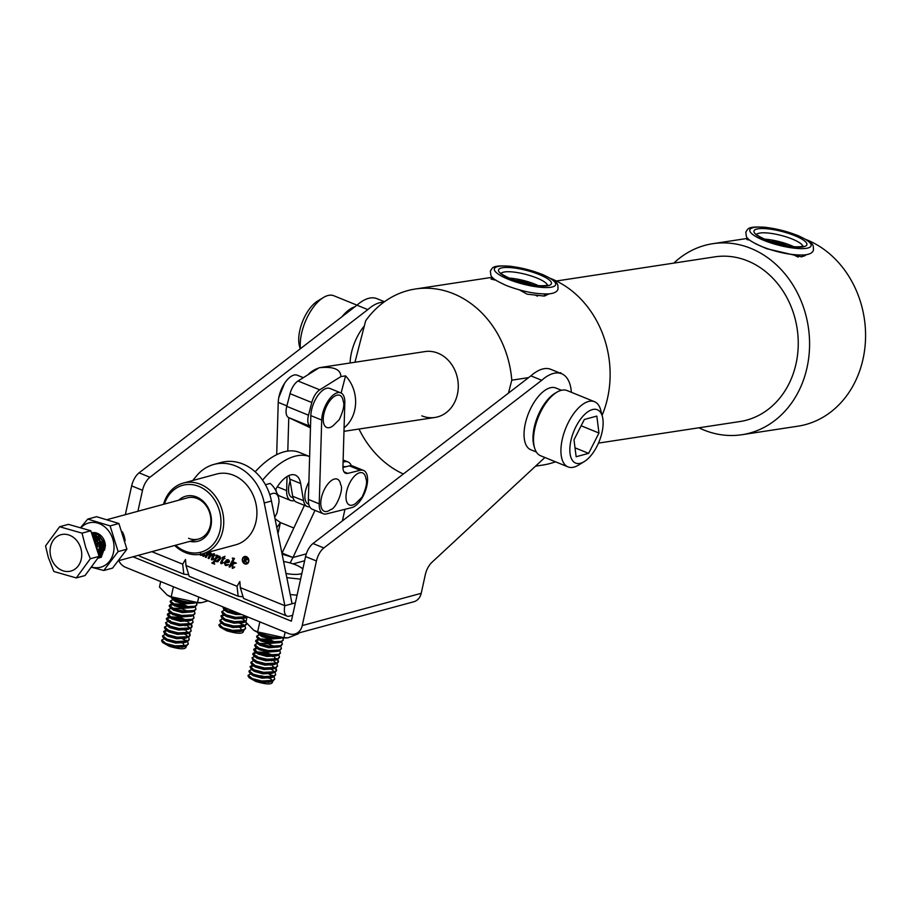 <?xml version="1.0" encoding="UTF-8"?>
<svg xmlns="http://www.w3.org/2000/svg" width="911" height="911" viewBox="0 0 911 911"><rect width="100%" height="100%" fill="white"/><g stroke="black" fill="none" stroke-linecap="round" stroke-linejoin="round"><path stroke-width="1.37" d="M246.653 563.522A3.439 2.847 -105.2 0 0 246.835 563.488A3.439 2.847 -105.2 0 0 248.828 560.367A3.439 2.847 -105.2 0 0 246.642 556.951A3.439 2.847 -105.2 0 0 245.036 556.837A3.439 2.847 -105.2 0 0 244.854 556.894M246.277 557.054A3.439 2.847 -105.2 0 0 244.672 556.94A3.439 2.847 -105.2 0 0 242.679 560.049A3.439 2.847 -105.2 0 0 244.865 563.465A3.439 2.847 -105.2 0 0 246.471 563.579A3.439 2.847 -105.2 0 0 248.464 560.47A3.439 2.847 -105.2 0 0 246.277 557.054M244.774 563.886A3.895 3.223 -105.2 0 0 246.596 564.023A3.895 3.223 -105.2 0 0 248.851 560.493A3.895 3.223 -105.2 0 0 246.369 556.632A3.895 3.223 -105.2 0 0 244.558 556.496A3.895 3.223 -105.2 0 0 242.303 560.026A3.895 3.223 -105.2 0 0 244.774 563.886M244.74 556.45A3.895 3.223 -105.2 0 0 242.668 560.037A3.895 3.223 -105.2 0 0 245.139 563.795A3.895 3.223 -105.2 0 0 246.767 563.966M192.711 480.53L196.822 475.588A46.643 38.626 74.8 0 1 213.891 464.428L221.111 462.469A46.643 38.626 74.8 0 1 242.873 464.018A46.643 38.626 74.8 0 1 271.455 501.039L292.067 603.765L295.38 602.866M213.891 464.428A46.643 38.626 74.8 0 1 235.664 465.976A46.643 38.626 74.8 0 1 264.236 502.986L284.858 605.713A13.323 6.32 112.1 0 0 287.056 616.109A13.323 6.32 112.1 0 0 289.345 616.178L292.659 615.278M232.487 558.044L234.491 558.432L231.337 564.365L233.911 563.021L233.512 561.973L236.131 563.044L232.84 564.091L232.92 567.439L234.48 567.359L232.476 568.327L232.043 564.467L229.879 567.12L229.06 566.79L233.114 559.138L232.487 558.044M236.37 563.18L234.469 563.328M233.125 567.747L234.674 566.995M233 568.327L232.123 567.974M222.136 557.521L224.653 556.405L224.049 558.136L224.96 558.5L223.867 558.489L221.475 562.998L222.899 562.85L221.68 563.681L220.587 562.804L222.933 558.101L222.022 557.737L223.32 557.407M221.578 563.271L223.104 562.508M208.949 552.066L207.628 554.674L210.259 552.624L211.5 553.763L210.316 556.12L212.923 553.979L214.039 553.922L214.506 555.118L212.388 559.115L213.732 559.047L211.728 559.889L211.352 559.16L213.39 554.503L210.487 556.336L208.926 558.614L208.107 558.284L210.35 553.273L207.378 555.334L206.102 557.464L205.282 557.133L207.412 551.85M210.316 556.12L214.039 553.922M212.491 559.377L213.937 558.716M212.343 559.912L211.352 559.16M211.716 559.058L213.914 554.879L212.73 554.56M151.875 551.667L182.678 564.182L185.502 559.456L185.958 565.515L237.031 586.274L239.855 581.548L240.299 587.606L284.858 605.713L292.067 603.765M204.941 553.159L203.608 555.676L204.759 555.585L203.073 556.37L203.347 554.298L201.399 555.323L199.543 554.435M203.7 555.961L204.952 555.243M203.631 556.382L202.743 555.63M215.861 555.095L217.877 555.482L217.114 556.928L219.79 556.257L220.758 558.545L217.763 561.768L215.03 560.869L213.903 563.066L214.597 564.16L211.864 563.044L213.413 562.03L216.26 556.655L215.861 555.095M211.978 562.816L213.778 561.928L216.26 556.655M229.265 562.144L225.324 562.451L226.11 564.888L228.308 564.854L225.381 565.435L224.152 562.747L226.85 559.741L228.559 559.821L229.526 561.301L227.215 562.747L228.912 562.235M228.251 564.649L227.351 564.934L228.24 564.604M282.114 554.139L292.966 557.486L315.012 510.376M304.422 505.354L282.103 553.068L292.966 557.486L306.312 553.865M293.832 528.004L280.326 522.515M237.031 586.274L238.17 596.238L242.167 596.716M238.17 596.238L189.203 576.333L185.958 565.515M182.678 564.182L183.817 574.146L187.814 574.625M183.817 574.146L140.317 556.473A13.323 6.32 -67.9 0 1 138.814 555.209M344.962 509.306L342.411 520.876M290.119 562.941L292.966 557.486M343.071 462.23A21.989 10.431 -67.9 0 1 347.979 461.957A21.989 10.431 -67.9 0 1 351.361 465.703M287.056 616.109L243.556 598.425L240.299 587.606M203.096 555.528L203.062 554.822M201.752 555.22L200.306 555.255M200.671 555.152L199.919 554.378M200.545 553.41L201.058 554.708L204.03 553.41M201.058 554.708L203.665 553.501M208.881 553.41L207.628 554.674M209.245 553.307L210.623 552.533M213.276 553.877L214.404 553.831M213.743 554.412L213.094 554.469L213.743 554.412M209.04 558.42L208.107 558.284M208.471 558.181L210.509 553.729M210.714 553.171L209.872 553.262M206.216 557.259L205.282 557.133M205.635 557.031L207.674 552.601M208.118 552.328L207.776 551.747M218.697 556.154L217.114 556.928M217.945 561.711L216.044 561.643M216.397 561.54L215.03 560.869M214.7 563.955L211.864 563.044M212.343 562.713L213.778 561.928L212.343 562.713M216.909 555.915L216.271 555.482M216.636 555.391L215.805 555.346M216.59 561.199L220.086 558.056L219.551 556.621L218.492 556.644M217.319 561.278L216.237 561.301L219.733 558.158L218.674 556.587M219.551 556.621L216.249 558.557L215.303 560.356L216.237 561.301M224.926 558.671L223.867 558.489M222.033 563.59L220.997 563.658M221.362 563.567L220.587 562.804M220.952 562.702L222.933 558.101M223.286 557.999L222.022 557.737M222.5 557.418L225.006 556.302M227.568 562.645L225.324 562.451M226.475 564.797L228.604 564.513M227.135 565.435L225.381 565.435M225.746 565.344L224.152 562.747M224.505 562.645L227.044 559.696M227.272 562.167L229.082 560.903L227.625 560.071M227.602 562.11L228.729 560.994L227.807 560.014M228.638 560.037L225.45 562.087L226.907 562.258M233.911 563.021L231.337 564.365M234.434 562.679L233.387 562.212M232.487 567.872L232.043 564.467M229.982 566.927L229.06 566.79M229.413 566.699L233.114 559.138M233.558 558.796L232.795 558.375M233.159 558.272L232.294 558.238M246.061 558.101L245.253 557.771L244.888 559.422L245.685 559.753L247.018 559.377L246.425 557.999L245.253 557.771M245.685 559.753L247.382 559.286L246.425 557.999M246.038 559.661L247.382 559.286L246.038 559.661M244.319 562.007L245.287 557.225M246.562 562.918L245.139 559.832L243.875 562.064L244.968 557.099L246.813 557.919L247.416 559.536L245.571 560.265L246.665 563.203L244.774 559.935M103.057 545.393L102.009 541.521M100.54 546.088L99.481 542.204M99.572 538.856L99.698 538.196M97.693 546.759L96.965 542.888M97.056 539.54L97.181 538.879M97.864 536.773L98.718 535.212M277.65 495.459A21.317 17.662 -105.2 0 0 270.191 483.422L265.42 484.72M122.359 531.785A21.317 17.662 74.8 0 1 125.137 540.781M175.607 545.233A34.652 28.696 -105.2 0 0 184.751 551.03A34.652 28.696 -105.2 0 0 220.109 530.225A34.652 28.696 -105.2 0 0 198.951 486.44A34.652 28.696 -105.2 0 0 164.435 504.079M163.524 504.318A36.645 30.348 74.8 0 1 183.339 483.069A36.645 30.348 74.8 0 1 200.443 484.288A36.645 30.348 74.8 0 1 223.73 520.636A36.645 30.348 74.8 0 1 202.527 553.808A36.645 30.348 74.8 0 1 185.423 552.601A36.645 30.348 74.8 0 1 174.684 545.484M178.715 500.207A23.322 19.313 74.8 0 1 196.628 496.996A23.322 19.313 74.8 0 1 211.17 524.861A23.322 19.313 74.8 0 1 189.875 541.362M188.566 538.31A21.317 17.662 -105.2 0 0 198.507 539.027A21.317 17.662 -105.2 0 0 210.851 519.714A21.317 17.662 -105.2 0 0 197.3 498.568A21.317 17.662 -105.2 0 0 187.347 497.861L107.509 519.509M202.527 553.808L235.687 544.824A36.645 30.348 -105.2 0 0 256.902 511.64A36.645 30.348 -105.2 0 0 233.615 475.291A36.645 30.348 -105.2 0 0 216.511 474.073L183.339 483.069M275.429 489.936A27.99 13.266 -67.9 0 1 295.346 475.132A27.99 13.266 -67.9 0 1 300.653 483.536L303.557 500.686A19.325 9.167 112.1 0 0 307.212 506.493A19.325 9.167 112.1 0 0 309.729 506.767M255.16 471.796A89.904 42.635 112.1 0 1 299.343 452.391L309.626 456.57A89.904 42.635 112.1 0 0 262.562 480.177M288.833 475.588A27.99 13.266 -67.9 0 1 289.789 479.118L292.682 496.267A19.325 9.167 112.1 0 0 296.348 502.075L307.212 506.493M269.815 494.787A17.32 8.21 -67.9 0 1 272.708 493.409A17.32 8.21 -67.9 0 1 279.005 502.029L277.035 512.95L274.712 517.3M95.53 541.908A10.659 8.825 74.8 0 1 95.553 540.587M95.906 538.037L96.817 536.317M95.37 540.348L95.268 541.419M97.295 548.877L97.898 549.709M80.806 527.902A22.934 18.994 74.8 0 1 87.946 523.176A22.934 18.994 74.8 0 1 112.793 539.118A22.934 18.994 74.8 0 1 101.565 566.949A22.934 18.994 74.8 0 1 91.385 566.915M80.441 527.799L87.763 519.088L96.566 516.696L118.908 523.495L110.106 525.886L118.111 551.588L126.914 549.208L118.908 523.495M118.111 551.588L103.763 570.491L91.18 567.189M91.476 532.833A12.663 10.488 74.8 0 1 92.968 532.571M93.958 532.548A12.663 10.488 74.8 0 1 105.391 545.598L101.269 557.27L97.705 558.295M104.549 550.142L105.391 545.598M87.763 519.088L110.106 525.886M103.763 570.491L112.565 568.111L126.914 549.208M80.999 548.934A18.835 15.601 -105.2 0 0 61.083 534.677A18.835 15.601 -105.2 0 0 50.822 556.837A18.835 15.601 -105.2 0 0 70.739 571.095A18.835 15.601 -105.2 0 0 80.999 548.934M82.036 533.14L85.782 547.67L90.348 558.739L76.273 577.927L53.874 571.516L48.329 557.486L45.55 545.928L59.625 526.74L82.036 533.14L90.804 530.76L99.128 556.359L85.053 575.547L76.273 577.927M91.328 532.388L98.354 534.393L104.207 542.592L104.833 545.996L100.119 556.974L97.921 558.01L99.675 557.088L104.389 546.122L103.774 542.717L97.91 534.518L91.362 532.48M91.624 533.265L95.826 535.076L101.69 543.275L102.305 546.68L99.037 556.484M99.048 556.12L101.861 546.805L101.246 543.4L95.382 535.201L91.692 533.504M92.216 535.099L99.162 543.969L99.789 547.363L98.49 554.4M98.331 553.911L99.345 547.488L98.718 544.083L92.364 535.566M93.412 538.788L96.634 544.653L97.226 550.529M96.851 549.367L96.202 544.767L93.776 539.904M99.709 546.566L100.54 548.217M59.625 526.74L68.405 524.36L90.804 530.76M99.128 556.359L90.348 558.739M98.263 537.82L97.682 540.53M95.735 538.503L95.154 541.214M97.853 533.948L95.928 535.144M95.655 535.383L94.505 536.681M94.288 537L93.389 538.708M97.238 534.085L95.211 534.689M94.858 534.859L93.412 535.839M94.721 534.768L92.694 535.372M101.907 551.303L103.08 545.552L97.728 536.636M96.441 535.998L92.74 535.395M99.379 551.986L100.552 546.247L95.199 537.319M350.131 362.977A33.32 15.794 -67.9 0 1 351.373 353.081A33.32 15.794 -67.9 0 1 364.332 325.944M561.449 390.284L555.858 388.006A33.32 15.794 112.1 0 0 525.283 423.763A33.32 15.794 112.1 0 0 530.771 449.738L536.363 452.015M571.368 392.299A48.716 23.105 112.1 0 0 561.654 373.749A48.716 23.105 112.1 0 0 541.738 380.286L323.849 547.944A13.323 6.32 112.1 0 0 316.436 560.982L302.236 625.572L421.212 593.312L425.312 574.682A13.323 6.32 -67.9 0 1 431.871 562.372L544.88 457.493M137.914 511.265L142.526 490.3A13.323 6.32 -67.9 0 1 149.939 477.262L367.828 309.603A48.716 23.105 -67.9 0 1 383.77 302.236M384.476 301.735L376.881 298.649A48.716 23.105 112.1 0 0 356.964 305.185L139.076 472.843A13.323 6.32 112.1 0 0 131.651 485.893L125.319 514.681M367.828 309.603L356.964 305.185M541.738 380.286L530.874 375.867L312.985 543.525A13.323 6.32 112.1 0 0 305.561 556.575L291.361 621.154L132.995 556.792M421.212 593.312A13.323 11.034 74.8 0 1 413.833 601.75L294.845 634.022A13.323 11.034 -105.2 0 1 288.628 633.578L125.593 567.314A13.323 11.034 -105.2 0 1 118.806 560.766M294.845 634.022A13.323 11.034 -105.2 0 0 302.236 625.572M561.654 373.749L550.791 369.331A48.716 23.105 112.1 0 0 530.874 375.867M344.085 427.851A33.32 28.23 -98.7 0 0 354.447 411.214A33.32 28.23 -98.7 0 0 345.554 375.879L341.124 393.04M307.929 374.797A33.32 28.23 81.3 0 1 318.702 368.055M320.695 367.52A33.32 28.23 81.3 0 1 322.255 367.235A33.32 28.23 81.3 0 1 323.815 367.042L319.18 367.748L298.022 380.992L319.761 389.828L340.919 376.585C340.714 369.24 333.46 366.29 319.18 367.748M340.919 376.585L345.554 375.879M310.48 427.828L288.571 417.557A13.323 6.32 -67.9 0 1 286.771 406.352L290.04 393.677A13.323 6.32 -67.9 0 1 298.022 380.992M319.761 389.828A13.323 6.32 112.1 0 0 311.778 402.514L308.51 415.188A13.323 6.32 112.1 0 0 310.309 426.382L310.514 426.485M352.147 478.958A17.32 8.21 -67.9 0 1 365.892 478.628C367.497 481.873 366.222 488.034 362.054 497.144L355.894 503.248A17.32 8.21 -67.9 0 1 346.169 499.604A17.32 8.21 -67.9 0 1 352.147 478.958M331.217 480.689A17.32 8.21 -67.9 0 1 340.68 484.891C344.267 488.717 335.76 509.454 330.682 509.511A17.32 8.21 -67.9 0 1 330.374 509.739A17.32 8.21 -67.9 0 1 320.786 502.713A17.32 8.21 -67.9 0 1 331.217 480.689M290.108 481.031A16.66 7.903 112.1 0 0 289.174 484.401A16.66 7.903 112.1 0 0 291.919 497.395L293.046 497.85M308.886 482.01A16.66 7.903 112.1 0 0 305.481 491.029A16.66 7.903 112.1 0 0 308.225 504.022L308.806 504.261M345.679 466.785A16.66 7.903 112.1 0 0 342.935 466.853M303.34 377.666L297.305 375.218A19.985 9.474 112.1 0 0 279.028 396.399A19.985 9.474 112.1 0 0 278.231 402.366L276.693 454.669M288.776 417.648L287.796 451.093M287.045 476.533L286.635 490.596A19.985 9.474 112.1 0 0 290.666 500.481A19.985 9.474 112.1 0 0 293.946 500.629L294.367 500.526M275.874 489.15A19.985 9.474 112.1 0 0 279.791 496.062L290.666 500.481M322.505 414.072A19.985 9.474 112.1 0 0 321.708 420.039L319.237 503.851A19.985 9.474 112.1 0 0 323.268 513.736A19.985 9.474 112.1 0 0 326.548 513.884L351.76 507.621A19.985 9.474 112.1 0 0 365.915 489.412A19.985 9.474 112.1 0 0 363.535 470.429A19.985 9.474 112.1 0 0 360.255 470.281L347.808 473.378A13.323 6.32 -67.9 0 1 345.622 473.276A13.323 6.32 -67.9 0 1 342.935 466.683L344.813 402.764A19.985 9.474 112.1 0 0 340.782 392.88A19.985 9.474 112.1 0 0 322.505 414.072M340.782 392.88L329.919 388.462A19.985 9.474 112.1 0 0 311.63 409.654A19.985 9.474 112.1 0 0 310.833 415.621L308.373 499.433A19.985 9.474 112.1 0 0 312.405 509.317L323.268 513.736M363.535 470.429L352.659 466.011A19.985 9.474 112.1 0 0 349.38 465.863L342.935 467.468M329.406 401.409A17.32 8.21 -67.9 0 1 343.151 401.079C344.757 404.325 343.47 410.485 339.302 419.584L333.141 425.699A17.32 8.21 -67.9 0 1 323.416 422.055A17.32 8.21 -67.9 0 1 329.406 401.409M537.422 296.155L535.702 295.289M544.266 294.731L545.461 295.779M544.083 296.086L548.684 293.9M556.37 281.009L714.816 256.856A83.288 70.568 81.3 0 1 747.601 260.899A83.288 70.568 81.3 0 1 798.138 347.934A83.288 70.568 81.3 0 1 739.914 421.542L598.481 443.099M322.255 367.235L424.913 351.589A33.32 28.23 81.3 0 1 438.02 353.206A33.32 28.23 81.3 0 1 458.244 388.018A33.32 28.23 81.3 0 1 434.946 417.466A33.32 28.23 81.3 0 1 421.839 415.849M354.96 362.248L365.664 320.786A96.623 81.865 81.3 0 1 415.382 289.003A96.623 81.865 81.3 0 1 453.405 293.695A96.623 81.865 81.3 0 1 511.788 380.183L528.596 377.621M495.903 280.224L491.04 279.062L493.318 278.231M550.916 278.584A96.623 81.865 81.3 0 1 551.383 278.766A96.623 81.865 81.3 0 1 602.091 415.393M403.334 474.005A96.623 81.865 81.3 0 1 358.991 429.035M801.373 256.879L804.162 255.262L803.866 256.253M803.855 255L804.014 255.604M794.802 255.41L798.184 257.107M673.81 263.108A96.623 81.865 81.3 0 1 712.812 243.692A96.623 81.865 81.3 0 1 750.835 248.373A96.623 81.865 81.3 0 1 809.458 349.323A96.623 81.865 81.3 0 1 741.918 434.718A96.623 81.865 81.3 0 1 703.896 430.026A96.623 81.865 81.3 0 1 698.896 427.794M806.622 254.647L801.555 256.845L766.618 248.669L755.526 243.749M749.651 240.06L746.929 239.582L748.648 239.217M806.36 239.661A96.623 81.865 81.3 0 1 806.827 239.844A96.623 81.865 81.3 0 1 865.45 340.794A96.623 81.865 81.3 0 1 797.911 426.189L741.918 434.718M559.559 372.895L560.777 372.713L560.982 373.476M555.505 461.809A96.623 81.865 81.3 0 1 542.466 465.111L535.531 466.17M549.219 293.854L544.209 296.064L527.105 294.162L519.475 289.937M511.788 380.183L508.44 393.131M560.777 372.713L560.618 373.328M805.256 255.627L804.265 254.966L803.912 256.23M534.37 447.153A33.32 15.794 -67.9 0 1 534.222 427.396A33.32 15.794 -67.9 0 1 556.632 392.379M300.186 348.879L299.423 345.929A28.788 13.654 -67.9 0 1 308.237 310.662A28.788 13.654 -67.9 0 1 317.688 300.994L323.416 297.51A35.187 16.683 112.1 0 0 311.869 309.33A35.187 16.683 112.1 0 0 300.436 348.685M356.987 305.162L333.836 295.756A35.187 16.683 112.1 0 0 323.416 297.51M342.103 316.618A35.187 16.683 -67.9 0 1 354.891 306.779M570.912 440.639A28.788 13.654 112.1 0 0 584.167 461.661A28.788 13.654 112.1 0 0 602.057 432.201A28.788 13.654 112.1 0 0 602.433 416.726A28.788 13.654 112.1 0 0 587.06 412.376A28.788 13.654 112.1 0 0 570.912 440.639M584.167 461.661L578.428 465.145A35.187 16.683 -67.9 0 1 568.02 466.899A35.187 16.683 -67.9 0 1 562.235 439.466A35.187 16.683 -67.9 0 1 594.519 401.705A35.187 16.683 -67.9 0 1 600.759 410.223L602.433 416.726M594.519 401.705L567.12 390.568A35.187 16.683 112.1 0 0 534.837 428.329A35.187 16.683 112.1 0 0 540.633 455.762L568.02 466.899M584.338 419.481L573.998 439.808L576.139 456.741L588.631 453.359L598.971 433.032L596.83 416.099L584.338 419.481M581.127 425.779L598.971 433.032M575.012 447.825L588.631 453.359M245.469 628.442L243.772 630.514L242.019 631.072L232.453 631.118L223.036 628.681L220.063 627.053L218.925 625.276L219.095 624.513L223.195 627.918L232.612 630.355L243.943 629.752L245.606 628.066L244.968 626.051M221.715 623.181L219.095 624.513M239.57 627.485A13.323 3.986 12.4 0 0 238.762 627.144M246.425 624.092L244.729 626.164L242.964 626.734L233.41 626.768L223.992 624.331L221.02 622.703L219.881 620.938L220.052 620.175L224.152 623.568L233.569 626.005L244.9 625.402L246.585 623.204M239.741 623.261L242.747 624.969M241.757 623.477L240.493 622.782M222.614 618.854L220.052 620.175M246.016 621.655L243.92 622.384L234.366 622.418L224.949 619.981L221.977 618.353L220.997 615.825L225.108 619.218L234.526 621.655L246.186 620.892M221.009 616.223L224.516 615.221M223.571 614.504L220.997 615.825M246.972 617.305L244.877 618.034L235.311 618.068L225.894 615.631L222.933 614.014L221.794 612.238L221.954 611.475L226.065 614.868L235.482 617.316L246.961 616.633M240.618 614.105L241.654 614.572M224.527 610.154L221.954 611.475M240.72 614.105L226.85 611.292L223.89 609.664L222.91 607.125L227.021 610.529L238.511 613.205M244.547 625.55L243.488 624.616M243.499 615.54L245.742 617.1M246.289 617.612L246.779 618.193M274.997 518.701L280.394 522.572L276.785 527.628M277.98 533.561L280.394 522.572M243.294 629.603C244.695 634.01 239.172 634.409 226.725 630.799L220.063 627.053M226.725 630.799L231.986 631.881L240.265 631.357M241.54 630.435L240.356 627.303M222.774 623.773L224.22 625.071L232.943 627.531L241.221 627.007M223.73 619.423L225.176 620.721L233.899 623.181L242.178 622.668M242.258 618.615L244.444 620.266M222.933 614.014L226.133 616.383L234.856 618.831L243.135 618.318M226.805 609.653L225.894 610.006M223.89 609.664L227.09 612.033L235.812 614.492L241.814 614.549M188.144 643.986L186.448 646.058L184.682 646.616L175.117 646.662L165.7 644.225L162.739 642.597L161.6 640.82L161.759 640.057L165.87 643.462L175.288 645.899L186.618 645.295L188.27 643.61L187.643 641.595M164.333 638.748L161.759 640.057M182.234 643.029A13.323 3.986 12.4 0 0 181.437 642.699M189.101 639.636L187.404 641.708L185.639 642.278L176.074 642.312L166.656 639.875L163.695 638.247L162.545 636.482L162.716 635.719L166.827 639.112L176.244 641.549L187.564 640.945L189.226 639.26L188.6 637.245M182.405 638.805L185.423 640.513M184.432 639.021L183.157 638.326M165.29 634.398L162.716 635.719M188.964 633.168L190.012 635.684L188.361 637.358L177.03 637.962L167.613 635.525L164.64 633.897L163.673 631.369L167.783 634.762L177.201 637.199L188.52 636.595L190.183 634.921L189.556 632.894M163.684 631.767L167.18 630.765M166.246 630.048L163.673 631.369M191.014 630.947L189.317 633.02L187.552 633.578L177.987 633.623L168.569 631.175L165.597 629.558L164.458 627.781L164.629 627.019L168.74 630.423L178.157 632.86L189.477 632.257L191.139 630.571L190.513 628.544M183.293 629.649L184.318 630.116M167.203 625.698L164.629 627.019M190.877 624.468L191.925 626.984L190.274 628.67L178.943 629.273L169.526 626.836L166.554 625.208L165.586 622.68L169.697 626.073L179.114 628.51L190.433 627.907L192.096 626.221L191.469 624.206M184.25 625.299L185.275 625.766M168.159 621.359L165.586 622.68M192.927 622.247L191.219 624.32L189.465 624.889L179.9 624.923L170.482 622.486L167.51 620.858L166.371 619.093L166.542 618.33L170.653 621.723L180.071 624.16L191.39 623.557L193.052 621.883L192.426 619.856M166.554 618.728L170.05 617.726M172.68 617.795L182.883 620.038M185.206 620.949L186.231 621.416M185.377 620.186L179.08 618.091L170.653 616.952M169.161 617.043L166.542 618.33M193.884 617.897L192.175 619.97L190.422 620.539L180.856 620.573L171.439 618.136L168.467 616.519L167.328 614.743L167.499 613.98L171.61 617.373L181.027 619.81L192.346 619.207L194.009 617.533L193.383 615.506M167.51 614.378L171.006 613.376M170.118 612.693L167.499 613.98M194.829 613.558L193.132 615.631L191.378 616.189L181.813 616.235L172.395 613.786L169.423 612.169L168.284 610.393L168.455 609.63L172.566 613.035L181.984 615.472L193.303 614.868L194.965 613.183L194.339 611.156M174.593 609.106L184.796 611.338M171.029 608.309L168.455 609.63M195.785 609.208L194.089 611.281L192.335 611.85L182.769 611.885L173.352 609.448L170.38 607.819L169.241 606.043L169.412 605.291L173.511 608.685L182.94 611.122L194.259 610.518L195.922 608.833L195.296 606.817M169.423 605.69L172.919 604.676M175.55 604.756L185.753 606.999M188.235 607.147L181.938 605.052L173.523 603.913M171.211 604.141L169.412 605.291M196.742 604.858L195.045 606.931L193.291 607.5L183.726 607.535L174.308 605.098L171.336 603.469L170.198 601.704L170.368 600.941L174.468 604.335L183.885 606.772L195.216 606.168L196.878 604.494L196.525 602.877M172.988 599.654L170.368 600.941M195.375 602.831L184.682 603.184L175.265 600.748L172.293 599.131L171.2 597.16M171.439 597.274L175.424 599.985L184.842 602.433L192.779 602.661M187.222 641.093L186.151 640.16M186.174 631.084L188.406 632.644M190.08 628.055L186.561 625.242M188.087 622.395L189.237 623.124M185.969 645.147C187.359 649.566 181.836 649.964 169.389 646.343L162.739 642.597M169.389 646.343L174.661 647.425L182.94 646.901M184.216 645.99L183.031 642.847M165.438 639.317L166.895 640.615L175.618 643.075L183.897 642.562M166.394 634.967L167.852 636.265L176.575 638.725L184.853 638.212M165.597 629.558L168.808 631.927L177.531 634.386L185.81 633.862M169.469 625.197L168.558 625.561M166.554 625.208L169.753 627.577L178.488 630.036L186.766 629.512M170.425 620.846L169.514 621.211M167.51 620.858L170.71 623.226L179.444 625.686L189.465 624.889M186.504 620.197L179.535 617.328L170.471 616.861M168.467 616.519L171.667 618.876L180.401 621.336L188.668 620.824M169.423 612.169L172.623 614.538L181.357 616.998L191.378 616.189M188.418 611.497L181.448 608.639L172.384 608.172M170.38 607.819L173.58 610.188L182.314 612.647L192.335 611.85M189.374 607.159L182.405 604.289L173.341 603.822M171.336 603.469L174.536 605.838L183.259 608.297L193.291 607.5M172.293 599.131L175.493 601.499L184.216 603.947L194.248 603.15M302.816 569.09A18.835 5.637 12.4 0 0 299.913 566.893A18.835 5.637 12.4 0 0 298.25 565.993A18.835 5.637 12.4 0 0 283.583 561.495M274.553 679.105L272.856 681.177L271.102 681.747L261.537 681.781L252.119 679.344L249.147 677.716L248.008 675.939L248.179 675.188L252.279 678.581L261.696 681.018L273.027 680.415L274.689 678.729L274.052 676.714M250.798 673.855L248.179 675.188M268.654 678.148A13.323 3.986 12.4 0 0 267.845 677.818M265.488 676.975A13.323 3.986 12.4 0 0 260.626 675.734M275.509 674.755L273.812 676.827L272.047 677.397L262.493 677.431L253.076 674.994L250.104 673.366L248.965 671.601L249.124 670.838L253.235 674.231L262.653 676.668L273.983 676.064L275.634 674.391L275.008 672.364M268.825 673.924L271.831 675.632M270.84 674.14L269.565 673.445M251.698 669.517L249.124 670.838M275.373 668.287L276.432 670.803L274.769 672.477L263.45 673.081L254.021 670.644L251.06 669.027L250.081 666.488L254.192 669.881L263.609 672.329L274.94 671.726L276.591 670.04L275.965 668.014M250.092 666.886L253.6 665.884M252.654 665.167L250.081 666.488M277.422 666.066L275.726 668.139L273.96 668.697L264.395 668.742L254.978 666.305L252.017 664.677L250.878 662.901L251.037 662.138L255.148 665.542L264.566 667.979L275.896 667.376L277.548 665.69L276.921 663.675M269.702 664.768L270.738 665.235M253.611 660.817L251.037 662.138M277.286 659.587L278.345 662.103L276.682 663.789L265.352 664.392L255.934 661.955L252.973 660.327L251.994 657.799L256.105 661.192L265.522 663.629L276.853 663.026L278.504 661.34L277.878 659.325M258.143 657.264L268.335 659.507M270.658 660.418L271.694 660.885M254.613 656.512L251.994 657.799M279.335 657.366L277.639 659.439L275.874 660.008L266.308 660.042L256.891 657.605L253.93 655.977L252.791 654.212L252.951 653.449L257.061 656.842L266.479 659.279L277.809 658.676L279.461 657.002L278.834 654.975M252.962 653.847L256.458 652.845M259.1 652.914L269.292 655.157M271.615 656.068L272.64 656.535M271.785 655.305L265.488 653.21L257.061 652.071M255.57 652.162L252.951 653.449M280.292 653.016L278.595 655.089L276.83 655.658L267.265 655.692L257.847 653.255L254.875 651.638L253.736 649.862L253.907 649.099L258.018 652.492L267.435 654.941L278.755 654.337L280.417 652.652L279.791 650.625M253.918 649.497L257.414 648.495M256.526 647.812L253.907 649.099M281.248 648.678L279.552 650.75L277.787 651.308L268.221 651.354L258.804 648.917L255.832 647.288L254.693 645.512L254.864 644.749L258.975 648.154L268.392 650.591L279.711 649.987L281.374 648.302L280.747 646.286M261.013 644.225L271.205 646.468M257.437 643.428L254.864 644.749M282.205 644.328L280.508 646.4L278.743 646.969L269.178 647.004L259.76 644.567L256.788 642.938L255.649 641.173L255.82 640.41L259.931 643.804L269.349 646.241L280.668 645.637L282.33 643.952L281.704 641.936M255.832 640.809L259.328 639.807M261.969 639.875L272.161 642.118M274.655 642.266L268.358 640.171L259.931 639.032M258.439 639.123L255.82 640.41M283.162 639.977L281.465 642.05L279.7 642.619L270.134 642.654L260.717 640.217L257.745 638.588L256.606 636.823L256.777 636.06L260.888 639.454L270.305 641.891L281.624 641.287L283.287 639.613L282.934 637.996M259.396 634.773L256.777 636.06M281.784 637.951L271.091 638.315L261.673 635.867L258.701 634.25L257.608 632.28M257.847 632.393L261.844 635.104L271.262 637.552L279.187 637.78M273.63 676.213L272.571 675.279M272.583 666.203L274.826 667.763M276.5 663.174L272.97 660.361M274.496 657.514L276.728 659.074M297.077 595.156L290.222 594.564M300.596 579.145L286.828 577.665M285.986 573.44A18.835 5.637 12.4 0 0 301.837 573.509M272.378 680.266C273.778 684.685 268.255 685.083 255.809 681.462L249.147 677.716M255.809 681.462L261.07 682.544L269.349 682.02M251.857 674.436L253.304 675.734L262.026 678.194L270.305 677.682M252.802 670.086L254.26 671.396L262.983 673.844L271.262 673.331M271.341 669.278L273.528 670.94M252.017 664.677L255.217 667.046L263.939 669.505L272.218 668.981M255.889 660.316L254.966 660.68M252.973 660.327L256.173 662.696L264.896 665.155L273.175 664.631M256.845 655.966L255.923 656.33M253.93 655.977L257.13 658.346L265.853 660.805L275.874 660.008M272.913 655.316L265.944 652.447L256.879 651.98M254.875 651.638L258.086 654.007L266.809 656.455L275.088 655.943M255.832 647.288L259.043 649.657L267.766 652.117L277.787 651.308M274.826 646.628L267.857 643.758L258.792 643.291M256.788 642.938L259.999 645.307L268.722 647.767L278.743 646.969M275.782 642.278L268.813 639.408L259.749 638.941M257.745 638.588L260.945 640.957L269.679 643.417L279.7 642.619M258.701 634.25L261.901 636.618L270.635 639.067L280.656 638.269M201.422 602.672A22.934 6.855 -167.6 0 1 201.001 602.718A22.934 6.855 -167.6 0 1 172.999 597.935A22.934 6.855 -167.6 0 1 167.84 595.43A22.934 6.855 -167.6 0 1 167.487 595.213M160.689 581.582L159.482 587.083L167.225 595.065L171.222 596.785L197.528 602.535L201.741 602.649L208.027 600.816M173.42 586.752L171.222 596.785M198.735 597.035L197.528 602.535M287.83 637.791A22.934 6.855 -167.6 0 1 287.421 637.837A22.934 6.855 -167.6 0 1 259.407 633.054A22.934 6.855 -167.6 0 1 254.249 630.549A22.934 6.855 -167.6 0 1 253.896 630.344M247.109 616.701L245.89 622.202L253.634 630.184L257.631 631.904L283.936 637.666L288.149 637.768L298.512 633.714L298.671 632.986M259.84 621.871L257.631 631.904M285.143 632.154L283.936 637.666M538.481 285.701A23.993 5.739 14.5 0 0 535.167 284.243A23.993 5.739 14.5 0 0 508.885 278.06M793.925 246.779A23.993 5.739 14.5 0 0 790.623 245.321A23.993 5.739 14.5 0 0 764.329 239.137M271.455 501.039L264.236 502.986M300.653 483.536L289.789 479.118M303.557 500.686L292.682 496.267M323.849 547.944L312.985 543.525M316.436 560.982L305.561 556.575M142.526 490.3L131.651 485.893M149.939 477.262L139.076 472.843M286.771 406.352L308.51 415.188M311.778 402.514L290.04 393.677M310.309 426.382L288.571 417.557M286.885 405.885L278.231 402.366M286.635 490.596L277.297 486.804M321.708 420.039L310.833 415.621M347.808 473.378L343.982 471.818M319.237 503.851L308.373 499.433M360.255 470.281L349.38 465.863M541.624 274.234A31.646 7.573 14.5 0 0 499.194 266.274A31.646 7.573 14.5 0 0 508.384 279.301A31.646 7.573 14.5 0 0 550.813 287.261A31.646 7.573 14.5 0 0 541.624 274.234M510.661 278.96A27.319 6.536 -165.5 0 1 502.724 267.709A27.319 6.536 -165.5 0 1 539.346 274.587A27.319 6.536 -165.5 0 1 547.283 285.826A27.319 6.536 -165.5 0 1 510.661 278.96M547.443 285.325A23.993 5.739 14.5 0 0 536.795 277.98A23.993 5.739 14.5 0 0 501.221 273.38M514.043 280.132A18.322 4.384 -165.5 0 1 532.195 284.699A18.322 4.384 -165.5 0 1 532.969 285.018M797.068 235.311A31.646 7.573 14.5 0 0 754.638 227.351A31.646 7.573 14.5 0 0 763.828 240.379A31.646 7.573 14.5 0 0 806.258 248.339A31.646 7.573 14.5 0 0 797.068 235.311M766.105 240.037A27.319 6.536 -165.5 0 1 758.168 228.786A27.319 6.536 -165.5 0 1 794.791 235.664A27.319 6.536 -165.5 0 1 802.728 246.904A27.319 6.536 -165.5 0 1 766.105 240.037M802.887 246.403A23.993 5.739 14.5 0 0 792.24 239.058A23.993 5.739 14.5 0 0 756.665 234.457M769.488 241.21A18.322 4.384 -165.5 0 1 787.639 245.776A18.322 4.384 -165.5 0 1 788.414 246.095M293.137 563.886L304.638 560.766M343.14 459.987L347.979 461.957M198.507 539.027L118.942 560.595M343.982 431.324L434.946 417.466M278.777 397.583L284.585 383.292M415.382 289.003L492.35 277.286M712.812 243.692L747.794 238.352M245.435 628.829L245.606 628.066M246.391 624.479L246.551 623.716M238.989 631.756L242.019 631.072M223.48 624.582L221.02 622.703M239.946 627.406L242.964 626.734M224.436 620.232L221.977 618.353M240.903 623.056L243.92 622.384M241.859 618.717L244.877 618.034M188.11 644.373L188.27 643.61M189.055 640.023L189.226 639.26M190.012 635.684L190.183 634.921M190.968 631.334L191.139 630.571M191.925 626.984L192.096 626.221M192.881 622.634L193.052 621.883M193.838 618.296L194.009 617.533M194.795 613.946L194.965 613.183M195.751 609.596L195.922 608.833M196.708 605.246L196.878 604.494M181.653 647.3L184.682 646.616M166.144 640.126L163.695 638.247M182.61 642.95L185.639 642.278M167.1 635.787L164.64 633.897M183.566 638.6L186.596 637.928M184.523 634.261L187.552 633.578M185.48 629.911L188.509 629.228M187.393 621.211L190.422 620.539M187.108 635.821L184.648 633.931M168.353 617.18L169.116 617.009M169.298 612.83L170.072 612.659M172.168 599.791L172.942 599.62M274.518 679.492L274.689 678.729M275.475 675.142L275.634 674.391M276.432 670.803L276.591 670.04M277.388 666.453L277.548 665.69M278.345 662.103L278.504 661.34M279.29 657.765L279.461 657.002M280.246 653.415L280.417 652.652M281.203 649.065L281.374 648.302M282.159 644.715L282.33 643.952M283.116 640.376L283.287 639.613M299.913 566.893L302.907 568.658M268.073 682.419L271.102 681.747M252.563 675.245L250.104 673.366M269.03 678.069L272.047 677.397M253.52 670.906L251.06 669.027M269.986 673.73L273.004 673.047M270.943 669.38L273.96 668.697M271.899 665.03L274.917 664.358M273.801 656.341L276.83 655.658M271.615 679.629L269.144 677.75M253.805 656.649L254.568 656.478M254.761 652.299L255.524 652.128M255.718 647.949L256.481 647.778M257.631 639.26L258.394 639.089M258.587 634.91L259.35 634.739M167.84 595.43L167.225 595.065M201.001 602.718L201.741 602.649M254.249 630.549L253.634 630.184M287.421 637.837L288.149 637.768M490.323 271.148C492.885 267.424 491.576 265.078 510.695 266.263L542.068 274.279C560.367 282.888 557.441 284.095 558.067 288.65C557.589 291.554 554.571 293.285 549.014 293.866C536.556 294.378 522.322 291.6 506.322 285.519C488.319 277.217 491.439 276.363 490.323 271.148M547.42 285.906L547.875 285.132C539.699 286.885 527.446 284.847 511.105 279.005C503.601 275.395 500.219 273.402 500.948 273.015L500.97 273.904M745.767 232.225C748.341 228.502 747.02 226.144 766.14 227.34L797.512 235.357C815.812 243.966 812.885 245.173 813.512 249.728C813.033 252.632 810.016 254.363 804.459 254.943C792.001 255.456 777.766 252.677 761.767 246.596C743.763 238.295 746.883 237.441 745.767 232.225M802.864 246.983L803.32 246.209C795.144 247.963 782.891 245.924 766.55 240.083C759.045 236.473 755.663 234.48 756.392 234.093L756.415 234.981"/></g></svg>
